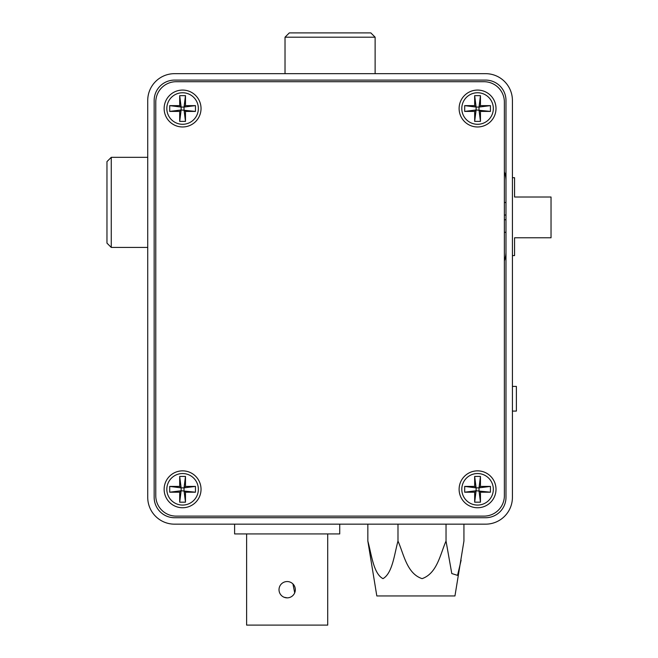 <?xml version="1.0" encoding="UTF-8"?>
<svg xmlns="http://www.w3.org/2000/svg" width="658" height="658" viewBox="0 0 658 658"><rect width="100%" height="100%" fill="white"/><g stroke="black" fill="none" stroke-linecap="round" stroke-linejoin="round"><path stroke-width="0.99" d="M505.418 257.188L505.064 258.693M505.986 251.718C504.941 260.979 504.941 260.979 505.986 251.718A26.814 26.814 0 0 1 504.373 260.864M512.418 100.477L512.418 497.349A26.814 26.814 0 0 1 485.604 524.163L174.543 524.163A26.814 26.814 0 0 1 147.729 497.349L147.729 100.477A26.814 26.814 0 0 1 174.543 73.663L485.604 73.663A26.814 26.814 0 0 1 512.418 100.477M505.986 497.349L505.986 100.477A20.382 20.382 0 0 0 485.604 80.095L174.543 80.095A20.382 20.382 0 0 0 154.161 100.477L154.161 497.349A20.382 20.382 0 0 0 174.543 517.731L485.604 517.731A20.382 20.382 0 0 0 505.986 497.349M504.373 171.771A26.814 26.814 0 0 1 505.986 180.925C505.484 174.502 505.484 174.502 505.986 180.925M505.739 177.323L505.55 176.097M287.168 597.859A8.151 8.151 0 0 1 279.017 589.7A8.151 8.151 0 0 1 287.168 581.549A8.151 8.151 0 0 1 295.319 589.7A8.151 8.151 0 0 1 287.168 597.859L284.042 597.234M292.925 583.934L294.702 592.825M327.717 533.926L327.717 625.1L246.618 625.1L246.618 533.926M339.725 524.163L339.725 533.926L234.61 533.926L234.61 524.163M367.838 524.163L367.838 541.057L376.82 595.959L454.949 595.959L463.931 541.057L463.931 524.163M367.838 541.057C371.507 554.242 373.415 573.677 382.989 578.645C392.481 573.266 394.356 554.135 397.991 541.057C403.848 554.258 406.841 573.603 422.107 578.645C437.233 573.299 440.202 554.266 446.034 541.057L451.791 573.554L457.54 575.363L461.126 560.262M446.034 541.057L446.034 524.163M397.991 541.057L397.991 524.163M496.009 108.521A18.449 18.449 0 0 0 477.56 90.072A18.449 18.449 0 0 0 459.111 108.521A18.449 18.449 0 0 0 477.56 126.969A18.449 18.449 0 0 0 496.009 108.521M496.009 489.305A18.449 18.449 0 0 0 477.56 470.857A18.449 18.449 0 0 0 459.111 489.305A18.449 18.449 0 0 0 477.56 507.754A18.449 18.449 0 0 0 496.009 489.305M201.035 489.305A18.449 18.449 0 0 0 182.587 470.857A18.449 18.449 0 0 0 164.138 489.305A18.449 18.449 0 0 0 182.587 507.754A18.449 18.449 0 0 0 201.035 489.305M201.035 108.521A18.449 18.449 0 0 0 182.587 90.072A18.449 18.449 0 0 0 164.138 108.521A18.449 18.449 0 0 0 182.587 126.969A18.449 18.449 0 0 0 201.035 108.521M483.992 81.707L176.147 81.707A20.382 20.382 0 0 0 155.773 102.089L155.773 495.737A20.382 20.382 0 0 0 176.147 516.119L483.992 516.119A20.382 20.382 0 0 0 504.373 495.737L504.373 102.089A20.382 20.382 0 0 0 483.992 81.707M182.587 505.073A15.767 15.767 0 0 0 198.354 489.305A15.767 15.767 0 0 0 182.587 473.538A15.767 15.767 0 0 0 166.819 489.305A15.767 15.767 0 0 0 182.587 505.073M169.715 486.41L179.692 486.41L179.692 476.433L185.482 476.433L185.482 486.41L195.459 486.41L195.459 492.2L185.482 492.2L185.482 502.177L179.692 502.177L179.692 492.2L169.715 492.2L169.715 486.41L181.139 487.858L179.692 486.41M179.692 492.2L181.139 490.753L181.139 487.858L184.034 487.858L184.034 490.753L185.482 492.2M169.715 492.2L181.139 490.753L195.459 492.2M185.482 486.41L184.034 487.858L195.459 486.41M179.692 476.433L181.139 487.858M185.482 476.433L184.034 487.858M179.692 502.177L181.139 490.753M185.482 502.177L184.034 490.753M477.56 124.288A15.767 15.767 0 0 0 493.327 108.521A15.767 15.767 0 0 0 477.56 92.753A15.767 15.767 0 0 0 461.793 108.521A15.767 15.767 0 0 0 477.56 124.288M464.688 105.625L474.665 105.625L474.665 95.649L480.455 95.649L480.455 105.625L490.432 105.625L490.432 111.416L480.455 111.416L480.455 121.393L474.665 121.393L474.665 111.416L464.688 111.416L464.688 105.625L476.112 107.073L474.665 105.625M474.665 111.416L476.112 109.968L476.112 107.073L479.008 107.073L479.008 109.968L480.455 111.416M464.688 111.416L476.112 109.968L490.432 111.416M480.455 105.625L479.008 107.073L490.432 105.625M474.665 95.649L476.112 107.073M480.455 95.649L479.008 107.073M474.665 121.393L476.112 109.968M480.455 121.393L479.008 109.968M477.56 505.073A15.767 15.767 0 0 0 493.327 489.305A15.767 15.767 0 0 0 477.56 473.538A15.767 15.767 0 0 0 461.793 489.305A15.767 15.767 0 0 0 477.56 505.073M464.688 486.41L474.665 486.41L474.665 476.433L480.455 476.433L480.455 486.41L490.432 486.41L490.432 492.2L480.455 492.2L480.455 502.177L474.665 502.177L474.665 492.2L464.688 492.2L464.688 486.41L476.112 487.858L474.665 486.41M474.665 492.2L476.112 490.753L476.112 487.858L479.008 487.858L479.008 490.753L480.455 492.2M464.688 492.2L476.112 490.753L490.432 492.2M480.455 486.41L479.008 487.858L490.432 486.41M474.665 476.433L476.112 487.858M480.455 476.433L479.008 487.858M474.665 502.177L476.112 490.753M480.455 502.177L479.008 490.753M182.587 124.288A15.767 15.767 0 0 0 198.354 108.521A15.767 15.767 0 0 0 182.587 92.753A15.767 15.767 0 0 0 166.819 108.521A15.767 15.767 0 0 0 182.587 124.288M169.715 105.625L179.692 105.625L179.692 95.649L185.482 95.649L185.482 105.625L195.459 105.625L195.459 111.416L185.482 111.416L185.482 121.393L179.692 121.393L179.692 111.416L169.715 111.416L169.715 105.625L181.139 107.073L179.692 105.625M179.692 111.416L181.139 109.968L181.139 107.073L184.034 107.073L184.034 109.968L185.482 111.416M169.715 111.416L181.139 109.968L195.459 111.416M185.482 105.625L184.034 107.073L195.459 105.625M179.692 95.649L181.139 107.073M185.482 95.649L184.034 107.073M179.692 121.393L181.139 109.968M185.482 121.393L184.034 109.968M505.986 202.483L504.373 202.483M505.986 232.299L504.373 232.299M505.986 219.756L504.373 219.756M504.373 215.034L505.986 215.034M512.418 255.6L514.564 255.6L512.418 255.6M512.418 177.709L514.564 177.709L514.564 197.013L551.034 197.013L551.034 237.777L514.564 237.777L514.564 255.6M512.418 386.411L516.382 386.411L516.382 411.086L512.418 411.086M106.966 243.139L106.966 161.613L111.26 157.328L111.26 247.424L106.966 243.139M147.729 157.328L111.26 157.328M147.729 247.424L111.26 247.424M285.021 37.193L289.314 32.9L370.832 32.9L375.126 37.193L285.021 37.193L285.021 73.663M375.126 73.663L375.126 37.193"/></g></svg>
